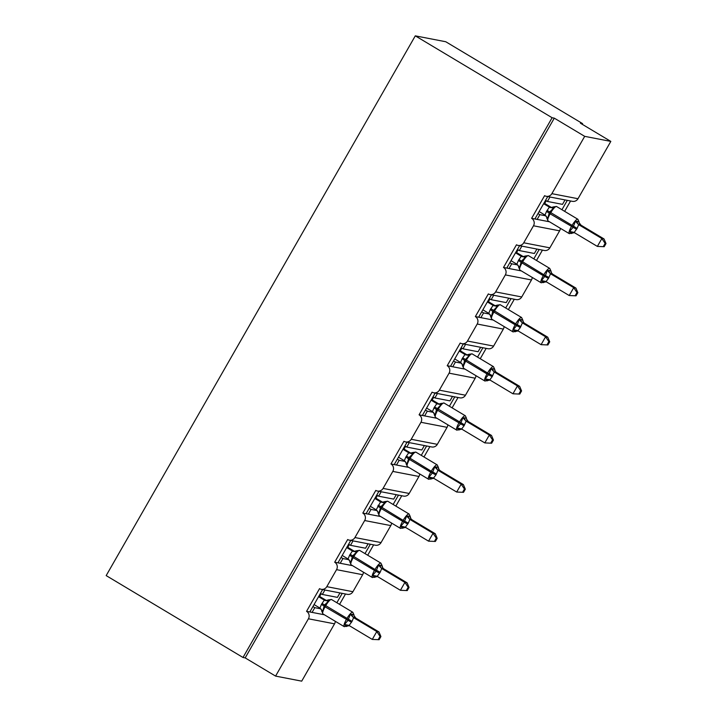 <?xml version="1.0" encoding="UTF-8"?>
<svg xmlns="http://www.w3.org/2000/svg" width="717" height="717" viewBox="0 0 717 717"><rect width="100%" height="100%" fill="white"/><g stroke="black" fill="none" stroke-linecap="round" stroke-linejoin="round"><path stroke-width="1.08" d="M275.579 676.095L308.409 618.789L334.534 623.835L301.705 681.15L275.579 676.095L245.178 657.901L243 657.48L106.179 575.599L415.295 35.85L445.768 41.747L582.598 123.629L580.42 123.207L610.821 141.401L578.001 198.717A5.458 5.297 100.9 0 1 572.408 201.343L546.282 196.297A5.458 5.297 100.9 0 1 544.606 195.66L531.629 218.326L537.158 219.402L539.856 214.679L537.983 213.558M582.222 124.283L582.598 123.629M322.641 589.571L309.816 611.968L312.083 612.399L314.79 607.675L312.917 606.555M531.629 218.326A5.458 5.297 -79.1 0 1 533.484 225.783L523.742 242.785A5.458 5.297 100.9 0 1 516.473 244.784L503.495 267.459A5.458 5.297 -79.1 0 1 505.351 274.907L495.608 291.918A5.458 5.297 100.9 0 1 488.34 293.907L475.353 316.582A5.458 5.297 -79.1 0 1 477.208 324.03L467.475 341.041A5.458 5.297 100.9 0 1 460.206 343.031L447.22 365.706A5.458 5.297 -79.1 0 1 449.075 373.163L439.342 390.165A5.458 5.297 100.9 0 1 432.073 392.154L419.087 414.829A5.458 5.297 -79.1 0 1 420.942 422.286L411.208 439.288A5.458 5.297 100.9 0 1 403.94 441.287L390.953 463.953A5.458 5.297 -79.1 0 1 392.808 471.41L383.066 488.411A5.458 5.297 100.9 0 1 375.807 490.41L362.82 513.085A5.458 5.297 -79.1 0 1 364.675 520.533L354.933 537.544A5.458 5.297 100.9 0 1 347.673 539.534L334.687 562.209A5.458 5.297 -79.1 0 1 336.542 569.657L326.8 586.667A5.458 5.297 100.9 0 1 319.54 588.657L306.553 611.332L309.816 611.968M324.9 590.01L322.363 594.456L337.429 597.369L339.966 592.923M322.363 594.456L320.49 593.335M342.233 593.362L336.865 602.737M345.495 593.999L339.571 604.35M350.774 540.448L337.949 562.836L340.216 563.275L342.923 558.552L341.05 557.432M334.687 562.209L337.949 562.836M353.033 540.887L350.496 545.323L365.562 548.236L368.099 543.8M350.496 545.323L348.623 544.203M370.366 544.239L364.998 553.605M373.629 544.866L367.704 555.227M378.908 491.324L366.082 513.713L368.35 514.152L371.056 509.428L369.183 508.308M362.82 513.085L366.082 513.713M381.175 491.763L378.63 496.2L393.696 499.113L396.241 494.676M378.63 496.2L376.757 495.08M398.5 495.115L393.131 504.481M401.771 495.743L395.838 506.094M407.041 442.201L394.216 464.589L396.483 465.028L399.19 460.305L397.317 459.185M390.953 463.953L394.216 464.589M409.308 442.64L406.763 447.076L421.829 449.989L424.374 445.553M406.763 447.076L404.89 445.956M426.633 445.992L421.273 455.358M429.904 446.619L423.971 456.971M435.174 393.077L422.358 415.466L424.616 415.905L427.323 411.182L425.45 410.052M419.087 414.829L422.358 415.466M437.442 393.508L434.896 397.953L449.962 400.866L452.508 396.42M434.896 397.953L433.023 396.833M454.766 396.86L449.407 406.234M458.038 397.496L452.104 407.848M463.307 343.945L450.491 366.333L452.75 366.772L455.456 362.049L453.583 360.929M447.22 365.706L450.491 366.333M465.575 344.384L463.03 348.829L478.096 351.742L480.641 347.297M463.03 348.829L461.156 347.709M482.908 347.736L477.54 357.102M486.171 348.372L480.238 358.724M491.441 294.821L478.624 317.21L480.883 317.649L483.59 312.926L481.716 311.805M475.353 316.582L478.624 317.21M493.708 295.261L491.163 299.697L506.229 302.61L508.774 298.173M491.163 299.697L489.29 298.577M511.042 298.613L505.673 307.978M514.304 299.24L508.371 309.601M519.583 245.698L506.758 268.086L509.025 268.525L511.723 263.802L509.85 262.682M503.495 267.459L506.758 268.086M521.842 246.137L519.305 250.574L534.362 253.486L536.908 249.05M519.305 250.574L517.432 249.453M539.175 249.489L533.807 258.855M542.437 250.116L536.504 260.468M320.804 608.841L314.79 607.675M312.083 612.399L324.398 614.783M348.937 559.717L342.923 558.552M340.216 563.275L352.531 565.659M377.07 510.594L371.056 509.428M368.35 514.152L380.664 516.536M405.204 461.47L399.19 460.305M396.483 465.028L408.798 467.403M433.346 412.338L427.323 411.182M424.616 415.905L436.931 418.28M461.479 363.214L455.456 362.049M452.75 366.772L465.064 369.156M489.612 314.091L483.59 312.926M480.883 317.649L493.197 320.033M517.746 264.967L511.723 263.802M509.025 268.525L521.34 270.909M547.716 196.575L534.891 218.963M549.975 197.014L547.438 201.45L562.504 204.363L565.041 199.926M547.438 201.45L545.565 200.33M567.308 200.357L561.94 209.731M570.571 200.993L564.646 211.345M545.879 215.844L539.856 214.679M537.158 219.402L549.473 221.777M308.409 618.789A5.458 5.297 -79.1 0 0 306.553 611.332M245.178 657.901L554.295 118.153L584.696 136.347L551.875 193.662A5.458 5.297 100.9 0 1 546.282 196.297M334.534 623.835A5.458 5.297 -79.1 0 0 335.269 621.289M523.742 242.785L549.867 247.84L559.61 230.838A5.458 5.297 -79.1 0 0 560.344 228.284M549.867 247.84A5.458 5.297 100.9 0 1 544.266 250.475L518.149 245.42M495.608 291.918L521.734 296.963L531.476 279.962A5.458 5.297 -79.1 0 0 532.211 277.416M521.734 296.963A5.458 5.297 100.9 0 1 516.132 299.598L490.007 294.544M467.475 341.041L493.601 346.087L503.334 329.085A5.458 5.297 -79.1 0 0 504.078 326.54M493.601 346.087A5.458 5.297 100.9 0 1 487.999 348.722L461.873 343.667M439.342 390.165L465.467 395.219L475.201 378.209A5.458 5.297 -79.1 0 0 475.936 375.663M465.467 395.219A5.458 5.297 100.9 0 1 459.866 397.845L433.74 392.799M411.208 439.288L437.334 444.343L447.067 427.332A5.458 5.297 -79.1 0 0 447.802 424.787M437.334 444.343A5.458 5.297 100.9 0 1 431.733 446.969L405.607 441.923M383.066 488.411L409.192 493.466L418.934 476.464A5.458 5.297 -79.1 0 0 419.669 473.91M409.192 493.466A5.458 5.297 100.9 0 1 403.599 496.101L377.474 491.046M354.933 537.544L381.059 542.59L390.801 525.588A5.458 5.297 -79.1 0 0 391.536 523.043M381.059 542.59A5.458 5.297 100.9 0 1 375.466 545.225L349.34 540.17M326.8 586.667L352.925 591.713L362.668 574.711A5.458 5.297 -79.1 0 0 363.402 572.166M352.925 591.713A5.458 5.297 100.9 0 1 347.333 594.348L321.207 589.302M584.696 136.347L610.821 141.401M415.295 35.85L552.117 117.731L554.295 118.153M243 657.48L552.117 117.731M536.11 219.196L535.106 218.595M507.977 268.319L506.964 267.719M479.843 317.452L478.831 316.842M451.71 366.575L450.697 365.966M423.577 415.699L422.564 415.098M395.443 464.822L394.431 464.222M367.301 513.946L366.297 513.345M339.168 563.078L338.164 562.469M311.035 612.201L310.031 611.592M552 207.778L551.185 207.5L553.694 206.837L553.524 208.181L549.554 212.098L547.707 218.344L546.892 218.542L547.295 219.061M572.354 233.115L571.431 233.509L569.594 231.439L573.035 227.414L575.41 221.275L578.951 221.607A4.006 3.979 167.4 0 0 579.04 222.557A4.006 3.979 167.4 0 0 579.049 222.575A4.006 3.979 167.4 0 0 580.967 225.156L578.655 224.645L577.122 228.373L574.147 232.523L597.36 246.406L601.868 238.537L578.789 224.726M604.189 246.702L597.36 246.406L604.189 246.702L605.99 243.556L605.121 243.386L603.32 246.531M605.121 243.386L601.868 238.537L604.046 238.958L580.967 225.147L579.049 222.575M543.638 203.691L549.383 207.123L551.525 207.536L544.015 203.028M539.13 211.56L545.01 215.082L546.542 211.345L549.383 207.123A4.006 3.979 167.4 0 0 553.479 207.025M569.415 233.688A7.824 1.801 -59.1 0 1 569.271 233.634A7.824 1.801 -59.1 0 1 571.422 226.554L571.96 225.604A7.824 1.801 -59.1 0 1 577.714 219.196A7.824 1.801 -59.1 0 1 577.848 219.25L578.951 221.607M547.707 218.344L545.01 215.082M549.518 207.204L553.524 208.181M569.594 231.439L573.725 232.317M575.41 221.275L578.655 224.645M605.99 243.556L604.046 238.958M523.867 256.901L523.052 256.623L525.561 255.969L525.391 257.313L521.42 261.221L519.574 267.468L518.758 267.665L519.162 268.185M544.221 282.247L543.298 282.632L541.452 280.562L545.44 275.597L547.277 270.399L550.817 270.73A4.006 3.979 167.4 0 0 550.907 271.68A4.006 3.979 167.4 0 0 550.916 271.698A4.006 3.979 167.4 0 0 552.834 274.279L550.522 273.769L548.442 278.447L546.004 281.647L569.217 295.529L573.734 287.66L550.656 273.849M576.056 295.825L569.217 295.529L576.056 295.825L577.857 292.679L576.979 292.518L575.177 295.664M576.979 292.518L573.734 287.66L575.903 288.082L552.834 274.279M550.817 270.694L551.588 273.141L552.834 274.27M515.505 252.814L521.241 256.247L523.383 256.659M515.881 252.16L523.392 256.65M510.997 260.683L516.876 264.206L518.409 260.477L521.25 256.247A4.006 3.979 167.4 0 0 525.346 256.148M519.574 267.468L516.876 264.206M521.384 256.327L525.391 257.313M541.452 280.562L545.592 281.44M547.277 270.399L550.522 273.769M577.857 292.679L575.903 288.082M495.734 306.034L494.918 305.756L497.428 305.092L497.257 306.437L492.74 311.295L491.441 316.591L490.625 316.789L491.028 317.308M516.088 331.371L515.164 331.756L513.318 329.686L517.307 324.72L519.135 319.531L522.684 319.854A4.006 3.979 167.4 0 0 522.774 320.813A4.006 3.979 167.4 0 0 522.774 320.822A4.006 3.979 167.4 0 0 524.701 323.403L522.388 322.892L520.309 327.57L517.871 330.77L541.084 344.662L545.592 336.784L522.523 322.973M547.913 344.958L541.084 344.662L547.913 344.958L549.715 341.812L548.846 341.642L547.044 344.787M548.846 341.642L545.592 336.784L547.77 337.205L524.566 323.313L523.455 322.265L522.684 319.854M487.372 301.938L493.117 305.379L495.25 305.783L487.748 301.283M482.864 309.816L488.743 313.338L490.276 309.601L493.117 305.379M491.441 316.591L488.743 313.338M493.251 305.46L497.257 306.437M513.318 329.686L517.459 330.573M519.135 319.531L522.388 322.892M549.715 341.812L547.77 337.205M467.592 355.157L466.785 354.879L469.294 354.216L469.124 355.56L464.607 360.418L463.307 365.715L462.483 365.912L462.895 366.432M487.954 380.494L487.031 380.879L485.185 378.809L489.173 373.844L491.002 368.655L494.551 368.986A4.006 3.979 167.4 0 0 494.64 369.936A4.006 3.979 167.4 0 0 494.64 369.945A4.006 3.979 167.4 0 0 496.567 372.526L494.255 372.015L492.176 376.694L489.738 379.893L512.951 393.785L517.459 385.907L494.389 372.105M519.78 394.081L512.951 393.785L519.78 394.081L521.582 390.935L520.712 390.765L518.911 393.911M520.712 390.765L517.459 385.907L519.637 386.329L496.433 372.437L495.322 371.397L494.551 368.986M459.238 351.061L464.974 354.503L467.117 354.906L459.615 350.407M454.73 358.939L460.601 362.461L462.142 358.724L464.974 354.503A4.006 3.979 167.4 0 0 469.079 354.404M463.307 365.715L460.601 362.461M465.118 354.583L469.124 355.56M485.185 378.809L489.326 379.696M491.002 368.655L494.255 372.015M521.582 390.935L519.637 386.329M441.152 403.339L440.991 404.684L436.474 409.541L435.174 414.838L434.35 415.035L434.753 415.564M459.821 429.617L458.898 430.003L457.052 427.932L460.493 423.917L462.868 417.778L466.408 418.11A4.006 3.979 167.4 0 0 466.507 419.06A4.006 3.979 167.4 0 0 466.507 419.069A4.006 3.979 167.4 0 0 468.434 421.659L466.122 421.139L464.042 425.826L461.605 429.017L484.817 442.909L489.326 435.04L466.256 421.229A4.006 3.424 -67.9 0 1 464.777 417.796M491.647 443.205L484.817 442.909L491.647 443.205L493.448 440.059L492.579 439.888L490.778 443.034M492.579 439.888L489.326 435.04L491.503 435.461L468.291 421.56L466.507 419.069M431.096 400.194L436.841 403.626L438.983 404.029L431.473 399.53M426.588 408.063L432.468 411.585L434.009 407.848L436.841 403.626A4.006 3.979 167.4 0 0 440.946 403.528M456.872 430.182A7.824 1.801 -59.1 0 1 456.738 430.128A7.824 1.801 -59.1 0 1 458.88 423.057L459.427 422.107A7.824 1.801 -59.1 0 1 465.172 415.699A7.824 1.801 -59.1 0 1 465.315 415.752L466.408 418.11M435.174 414.838L432.468 411.585M436.985 403.707L440.991 404.684M457.052 427.932L461.183 428.82M462.868 417.778L466.122 421.139M493.448 440.059L491.503 435.461M411.325 453.404L410.509 453.126L413.019 452.472L412.858 453.807L408.878 457.724L407.041 463.971L406.216 464.168L406.62 464.688M431.688 478.741L430.765 479.135L428.918 477.065L432.36 473.041L434.735 466.901L438.275 467.233A4.006 3.979 167.4 0 0 438.374 468.183A4.006 3.979 167.4 0 0 438.374 468.201A4.006 3.979 167.4 0 0 440.301 470.782L437.979 470.271L435.909 474.95L433.471 478.149L456.684 492.032L461.192 484.163L438.114 470.352M463.514 492.328L456.684 492.032L463.514 492.328L465.315 489.182L464.446 489.021L462.644 492.158M464.446 489.021L461.192 484.163L463.37 484.584L440.301 470.782M438.275 467.233L439.046 469.644L440.292 470.773M402.963 449.317L408.708 452.75L410.85 453.162L403.339 448.663M398.455 457.186L404.334 460.708L405.876 456.971L408.708 452.75A4.006 3.979 167.4 0 0 412.813 452.651M407.041 463.971L404.334 460.708M408.851 452.83L412.858 453.807M428.918 477.065L433.05 477.943M434.735 466.901L437.979 470.271M465.315 489.182L463.37 484.584M383.192 502.527L382.376 502.25L384.886 501.595L384.724 502.94L380.745 506.847L378.908 513.094L378.083 513.291L378.486 513.811M403.554 527.873L402.631 528.259L400.785 526.188L404.227 522.173L406.602 516.025L410.142 516.357A4.006 3.979 167.4 0 0 410.241 517.307A4.006 3.979 167.4 0 0 410.241 517.324A4.006 3.979 167.4 0 0 412.167 519.906L409.846 519.395L408.314 523.132L405.338 527.273L428.551 541.156L433.059 533.287L409.981 519.475M435.38 541.452L428.551 541.156L435.38 541.452L437.182 538.306L436.312 538.144L434.511 541.29M436.312 538.144L433.059 533.287L435.237 533.708L412.167 519.906M410.142 516.357L410.913 518.767L412.158 519.897M374.83 498.44L380.575 501.882L382.717 502.285M375.206 497.786L382.726 502.276M370.322 506.31L376.201 509.832L380.575 501.882M378.908 513.094L376.201 509.832M380.709 501.954L384.724 502.94M400.785 526.188L404.917 527.067M406.602 516.025L409.846 519.395M437.182 538.306L435.237 533.708M355.058 551.66L354.243 551.382L356.752 550.719L356.591 552.063L352.612 555.98L350.774 562.218L349.95 562.415L350.353 562.935M375.421 576.997L374.489 577.382L372.652 575.312L376.093 571.297L378.468 565.157L382.009 565.48A4.006 3.979 167.4 0 0 382.107 566.439A4.006 3.979 167.4 0 0 382.107 566.448A4.006 3.979 167.4 0 0 384.025 569.029L381.713 568.518L380.18 572.256L377.205 576.396L400.418 590.288L404.926 582.41L381.847 568.599M407.247 590.584L400.418 590.288L407.247 590.584L409.048 587.438L408.179 587.268L406.378 590.414M408.179 587.268L404.926 582.41L407.104 582.831L383.891 568.939L382.779 567.9L382.009 565.48M346.696 547.564L352.441 551.006L354.583 551.409L347.073 546.91M342.188 555.442L348.068 558.964L349.6 555.227L352.441 551.006A4.006 3.979 167.4 0 0 356.537 550.907M350.774 562.218L348.068 558.964M352.576 551.086L356.591 552.063M372.652 575.312L376.784 576.199M378.468 565.157L381.713 568.518M409.048 587.438L407.104 582.831M326.925 600.783L326.11 600.505L328.619 599.842L328.458 601.187L324.478 605.103L322.632 611.341L321.816 611.538L322.22 612.058M347.279 626.12L346.356 626.506L344.518 624.435L347.96 620.42L350.335 614.281L353.875 614.612A4.006 3.979 167.4 0 0 353.965 615.562A4.006 3.979 167.4 0 0 353.974 615.571A4.006 3.979 167.4 0 0 355.892 618.162L353.58 617.642L352.047 621.379L349.071 625.52L372.284 639.412L376.792 631.534L353.714 617.731M379.114 639.707L372.284 639.412L379.114 639.707L380.915 636.562L380.046 636.391L378.244 639.537M380.046 636.391L376.792 631.534L378.97 631.955L355.892 618.153L353.974 615.571M318.563 596.687L324.308 600.129L326.45 600.532L318.94 596.033M314.055 604.565L319.934 608.088L321.467 604.35L324.308 600.129A4.006 3.979 167.4 0 0 328.404 600.03M344.339 626.685A7.824 1.801 -59.1 0 1 344.196 626.631A7.824 1.801 -59.1 0 1 346.347 619.551L346.885 618.61A7.824 1.801 -59.1 0 1 352.639 612.201A7.824 1.801 -59.1 0 1 352.773 612.255L353.875 614.612M322.632 611.341L319.934 608.088M324.442 600.21L328.458 601.187M344.518 624.435L348.65 625.323M350.335 614.281L353.58 617.642M380.915 636.562L378.97 631.955M336.542 569.657L362.668 574.711M364.675 520.533L390.801 525.588M392.808 471.41L418.934 476.464M420.942 422.286L447.067 427.332M449.075 373.163L475.201 378.209M477.208 324.03L503.334 329.085M505.351 274.907L531.476 279.962M533.484 225.783L559.61 230.838M551.875 193.662L578.001 198.717M546.542 211.345L550.136 213.818A7.824 1.801 120.9 0 0 547.985 220.89L546.793 217.583A4.006 3.979 167.4 0 0 546.793 217.574A4.006 3.979 167.4 0 0 546.327 216.409M577.848 219.25L556.571 206.514A7.824 1.801 120.9 0 0 556.428 206.46A7.824 1.801 120.9 0 0 550.674 212.868L550.136 213.818L576.576 229.323M577.122 228.373L547.089 210.404M546.892 218.542A4.006 3.979 167.4 0 0 546.793 217.583L546.121 216.131M573.788 232.344A4.006 3.424 -67.9 0 0 570.723 232.801M577.319 221.293A4.006 3.424 -67.9 0 0 578.825 224.744M518.409 260.477L522.003 262.942A7.824 1.801 120.9 0 0 519.852 270.022L518.66 266.715A4.006 3.979 167.4 0 0 518.66 266.697A4.006 3.979 167.4 0 0 518.194 265.532M541.281 282.812A7.824 1.801 -59.1 0 1 541.138 282.758A7.824 1.801 -59.1 0 1 543.289 275.678L548.442 278.447M548.98 277.506L543.827 274.728A7.824 1.801 -59.1 0 1 549.572 268.319A7.824 1.801 -59.1 0 1 549.715 268.373L528.438 255.637A7.824 1.801 120.9 0 0 528.295 255.584A7.824 1.801 120.9 0 0 522.541 261.992L522.003 262.942L543.289 275.678L543.827 274.728L518.947 259.527M518.758 267.665A4.006 3.979 167.4 0 0 518.66 266.715M545.655 281.476A4.006 3.424 -67.9 0 0 542.59 281.924M549.186 270.417A4.006 3.424 -67.9 0 0 550.692 273.867M490.276 309.601L493.87 312.065A7.824 1.801 120.9 0 0 491.719 319.146L490.527 315.838A4.006 3.979 167.4 0 0 490.527 315.821A4.006 3.979 167.4 0 0 490.052 314.655M513.148 331.935A7.824 1.801 -59.1 0 1 513.005 331.881A7.824 1.801 -59.1 0 1 515.147 324.801L520.309 327.57M520.847 326.629L515.693 323.86A7.824 1.801 -59.1 0 1 521.438 317.452A7.824 1.801 -59.1 0 1 521.582 317.506L500.296 304.761A7.824 1.801 120.9 0 0 500.161 304.707A7.824 1.801 120.9 0 0 494.407 311.124L493.87 312.065L515.147 324.801L515.693 323.86L490.813 308.651M490.625 316.789A4.006 3.979 167.4 0 0 490.527 315.838L489.854 314.378M493.108 305.37A4.006 3.979 167.4 0 0 497.213 305.281M517.522 330.6A4.006 3.424 -67.9 0 0 514.456 331.057M521.044 319.54A4.006 3.424 -67.9 0 0 522.559 322.991M462.142 358.724L465.736 361.189A7.824 1.801 120.9 0 0 463.585 368.269L462.393 364.962A4.006 3.979 167.4 0 0 462.393 364.953A4.006 3.979 167.4 0 0 461.918 363.779M485.015 381.059A7.824 1.801 -59.1 0 1 484.871 381.005A7.824 1.801 -59.1 0 1 487.013 373.924L492.176 376.694M492.713 375.753L487.56 372.983A7.824 1.801 -59.1 0 1 493.305 366.575A7.824 1.801 -59.1 0 1 493.448 366.629L472.162 353.893A7.824 1.801 120.9 0 0 472.019 353.839A7.824 1.801 120.9 0 0 466.274 360.248L465.736 361.189L487.013 373.924L487.56 372.983L462.68 357.783M462.483 365.912A4.006 3.979 167.4 0 0 462.393 364.962L461.712 363.501M489.388 379.723A4.006 3.424 -67.9 0 0 486.323 380.18M492.911 368.663A4.006 3.424 -67.9 0 0 494.425 372.114M434.009 407.848L437.594 410.312A7.824 1.801 120.9 0 0 435.452 417.393L434.26 414.085A4.006 3.979 167.4 0 0 434.26 414.076A4.006 3.979 167.4 0 0 433.785 412.902M465.315 415.752L444.029 403.017A7.824 1.801 120.9 0 0 443.886 402.963A7.824 1.801 120.9 0 0 438.141 409.371L437.594 410.312L464.042 425.826M464.58 424.876L434.547 406.906M434.35 415.035A4.006 3.979 167.4 0 0 434.26 414.085L433.579 412.625M461.255 428.847A4.006 3.424 -67.9 0 0 458.19 429.304M405.876 456.971L409.461 459.445A7.824 1.801 120.9 0 0 407.319 466.516L406.127 463.209A4.006 3.979 167.4 0 0 406.118 463.2A4.006 3.979 167.4 0 0 405.652 462.035M428.739 479.314A7.824 1.801 -59.1 0 1 428.596 479.261A7.824 1.801 -59.1 0 1 430.747 472.18L435.909 474.95M436.447 474L431.284 471.23A7.824 1.801 -59.1 0 1 437.038 464.822A7.824 1.801 -59.1 0 1 437.182 464.876L415.896 452.14A7.824 1.801 120.9 0 0 415.752 452.086A7.824 1.801 120.9 0 0 410.007 458.495L409.461 459.445L430.747 472.18L431.284 471.23L406.414 456.03M406.216 464.168A4.006 3.979 167.4 0 0 406.127 463.209M433.122 477.97A4.006 3.424 -67.9 0 0 430.057 478.427M436.644 466.919A4.006 3.424 -67.9 0 0 438.159 470.37M377.742 506.103L381.327 508.568A7.824 1.801 120.9 0 0 379.185 515.648L377.993 512.341A4.006 3.979 167.4 0 0 377.984 512.323A4.006 3.979 167.4 0 0 377.518 511.158M400.606 528.438A7.824 1.801 -59.1 0 1 400.462 528.384A7.824 1.801 -59.1 0 1 402.613 521.304L407.767 524.073M408.314 523.132L403.151 520.363A7.824 1.801 -59.1 0 1 408.905 513.955A7.824 1.801 -59.1 0 1 409.048 513.999L387.763 501.264A7.824 1.801 120.9 0 0 387.619 501.21A7.824 1.801 120.9 0 0 381.874 507.618L381.327 508.568L402.613 521.304L403.151 520.363L378.28 505.153M378.083 513.291A4.006 3.979 167.4 0 0 377.993 512.341L377.312 510.88M380.575 501.873A4.006 3.979 167.4 0 0 384.679 501.783M404.988 527.103A4.006 3.424 -67.9 0 0 401.914 527.551M408.511 516.043A4.006 3.424 -67.9 0 0 410.025 519.493M349.6 555.227L353.194 557.692A7.824 1.801 120.9 0 0 351.043 564.772L349.86 561.465A4.006 3.979 167.4 0 0 349.851 561.447A4.006 3.979 167.4 0 0 349.385 560.282M372.473 577.561A7.824 1.801 -59.1 0 1 372.329 577.508A7.824 1.801 -59.1 0 1 374.48 570.427L379.634 573.197M380.18 572.256L375.018 569.486A7.824 1.801 -59.1 0 1 380.772 563.078A7.824 1.801 -59.1 0 1 380.915 563.132L359.629 550.396A7.824 1.801 120.9 0 0 359.486 550.342A7.824 1.801 120.9 0 0 353.732 556.75L353.194 557.692L374.48 570.427L375.018 569.486L350.147 554.277M349.95 562.415A4.006 3.979 167.4 0 0 349.86 561.465L349.179 560.004M376.855 576.226A4.006 3.424 -67.9 0 0 373.781 576.683M380.377 565.166A4.006 3.424 -67.9 0 0 381.883 568.617M321.467 604.35L325.061 606.815A7.824 1.801 120.9 0 0 322.91 613.895L321.718 610.588A4.006 3.979 167.4 0 0 321.718 610.579A4.006 3.979 167.4 0 0 321.252 609.405M352.773 612.255L331.496 599.52A7.824 1.801 120.9 0 0 331.353 599.466A7.824 1.801 120.9 0 0 325.599 605.874L325.061 606.815L351.5 622.32M352.047 621.379L322.014 603.409M321.816 611.538A4.006 3.979 167.4 0 0 321.718 610.588L321.046 609.127M348.713 625.349A4.006 3.424 -67.9 0 0 345.648 625.807M352.244 614.29A4.006 3.424 -67.9 0 0 353.75 617.74M546.246 200.742L544.705 203.44M518.113 249.866L516.572 252.572M489.98 298.989L488.429 301.696M461.847 348.112L460.296 350.819M433.713 397.245L432.163 399.943M405.58 446.368L404.029 449.066M377.447 495.492L375.896 498.198M349.313 544.615L347.763 547.322M321.171 593.748L319.63 596.445M547.985 220.89L569.271 233.634L574.658 232.64M553.694 206.837L556.571 206.514M578.951 221.562L579.04 222.557M519.852 270.022L541.138 282.758L546.524 281.772M550.817 270.685L549.715 268.373M525.561 255.969L528.438 255.637M517.988 265.254L518.66 266.697M491.719 319.146L513.005 331.881L518.391 330.895M522.684 319.818L521.582 317.506M497.428 305.092L500.296 304.761M463.585 368.269L484.871 381.005L490.249 380.019M494.551 368.941L493.448 366.629M469.294 354.216L472.162 353.893M435.452 417.393L456.738 430.128L462.115 429.142M439.458 404.28L438.643 404.003L444.029 403.017M466.417 418.065L466.507 419.06M407.319 466.516L428.596 479.261L433.982 478.275M438.284 467.188L437.182 464.876M413.019 452.463L415.896 452.14M405.446 461.757L406.118 463.2M379.185 515.648L400.462 528.384L405.849 527.398M410.151 516.312L409.048 513.999M384.886 501.595L387.763 501.264M351.043 564.772L372.329 577.508L377.716 576.522M382.018 565.444L380.915 563.132M356.752 550.719L359.629 550.396M322.91 613.895L344.196 626.631L349.582 625.645M328.619 599.842L331.496 599.52M353.875 614.568L353.965 615.562"/></g></svg>
